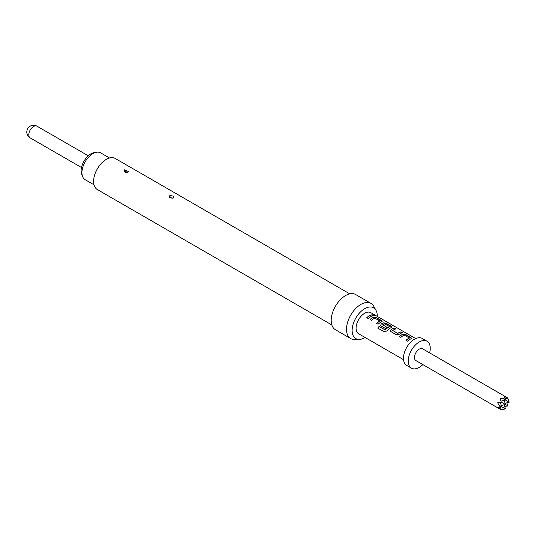 <?xml version="1.0" encoding="UTF-8"?>
<svg xmlns="http://www.w3.org/2000/svg" width="536" height="536" viewBox="0 0 536 536"><rect width="100%" height="100%" fill="white"/><g stroke="black" fill="none" stroke-linecap="round" stroke-linejoin="round"><path stroke-width="0.8" d="M375.18 315.657L374.765 315.349C373.036 314.565 372.493 314.545 373.13 315.295M373.17 315.168C374.952 315.818 375.502 315.838 374.818 315.228C373.083 314.444 372.533 314.424 373.17 315.168L372.761 314.706M375.247 315.617L374.818 315.228M406.053 340.353A12.047 6.955 -60 0 1 408.412 338.605A12.047 6.955 -60 0 1 409.249 338.176L409.256 338.055A12.181 7.035 -60 0 0 408.412 338.497A12.181 7.035 -60 0 0 405.98 340.313L407.487 341.184A12.181 7.035 -60 0 1 409.919 339.368A12.181 7.035 -60 0 1 410.965 338.839L411.527 338.323L410.938 337.559L405.658 334.511L402.864 334.283A12.047 6.955 -60 0 0 401.833 334.806A12.047 6.955 -60 0 0 399.474 336.554M397.766 333.493L392.68 330.457A12.181 7.035 -60 0 1 393.545 329.908A12.181 7.035 -60 0 1 395.963 328.916L394.456 328.045A12.181 7.035 -60 0 0 392.037 329.037A12.181 7.035 -60 0 0 390.972 329.727L390.442 330.987L391.005 331.663L396.278 334.712L399.065 334.397A12.181 7.035 -60 0 1 400.124 333.707A12.181 7.035 -60 0 1 402.543 332.715L401.035 331.844A12.181 7.035 -60 0 0 398.617 332.843A12.181 7.035 -60 0 0 397.752 333.385L397.766 333.493A12.047 6.955 -60 0 1 398.617 332.95A12.047 6.955 -60 0 1 401.008 331.965L402.382 332.755M397.752 333.385L392.68 330.457M390.972 329.727L390.985 329.834A12.047 6.955 -60 0 1 392.037 329.151A12.047 6.955 -60 0 1 394.429 328.166L394.456 328.045M390.985 329.834L390.456 331.027M377.826 328.132A12.047 6.955 -60 0 1 379.106 326.565L385.263 329.968A12.047 6.955 -60 0 1 388.654 327.201A12.047 6.955 -60 0 1 389.491 326.766L389.498 326.652A12.181 7.035 -60 0 0 388.654 327.087A12.181 7.035 -60 0 0 385.223 329.888L379.066 326.491A12.181 7.035 -60 0 0 377.753 328.092L384.084 331.75L386.717 331.054A12.181 7.035 -60 0 1 390.329 328.052A12.181 7.035 -60 0 1 391.367 327.523L391.93 327.014L391.34 326.243L386.067 323.201L383.28 322.853A12.181 7.035 -60 0 0 382.242 323.382A12.181 7.035 -60 0 0 381.176 324.072L380.647 325.325L381.21 326.009L385.531 328.508A12.181 7.035 -60 0 1 387.005 327.308L382.717 324.709A12.181 7.035 -60 0 1 383.582 324.159A12.181 7.035 -60 0 1 384.426 323.717L389.498 326.545M380.654 325.372L381.19 324.173A12.047 6.955 -60 0 1 382.242 323.496A12.047 6.955 -60 0 1 383.267 322.974L383.28 322.853M386.925 327.362L382.717 324.709M376.661 323.389A12.047 6.955 -60 0 1 379.026 321.64A12.047 6.955 -60 0 1 379.857 321.205L379.857 321.098A12.181 7.035 -60 0 0 379.026 321.526A12.181 7.035 -60 0 0 376.587 323.342L378.094 324.213A12.181 7.035 -60 0 1 380.533 322.397A12.181 7.035 -60 0 1 381.572 321.868L382.135 321.352L381.545 320.588L376.265 317.54L373.471 317.312A12.047 6.955 -60 0 0 372.44 317.835A12.047 6.955 -60 0 0 370.081 319.583M366.865 317.727A12.047 6.955 -60 0 1 369.224 315.979A12.047 6.955 -60 0 1 371.615 314.994L371.642 314.873A12.181 7.035 -60 0 0 369.224 315.872A12.181 7.035 -60 0 0 366.785 317.687L368.292 318.558A12.181 7.035 -60 0 1 370.731 316.743A12.181 7.035 -60 0 1 373.15 315.744L371.642 314.873M419.239 349.164A6.767 3.906 -60 0 1 422.623 348.829L507.987 398.114L503.974 396.339L504.731 397.605L502.976 398.617L500.142 398.55L501.22 402.02L497.669 402.824L499.15 405.25L499.15 407.273L497.669 407.246L501.22 409.832L415.856 360.554A6.767 3.906 -60 0 1 414.817 355.127A6.767 3.906 -60 0 1 419.239 349.164M507.987 398.114L505.073 398.891M505.073 403.313L509.2 402.208L508.557 399.816L507.096 398.355M504.724 406.429L507.987 405.926L506.788 402.858M422.864 364.601A15.564 8.985 -60 0 1 419.239 367.401A15.564 8.985 -60 0 1 411.46 368.172A15.564 8.985 -60 0 1 409.075 355.696A15.564 8.985 -60 0 1 419.239 341.981A15.564 8.985 -60 0 1 427.025 341.211A15.564 8.985 -60 0 1 429.631 352.876M411.46 368.172L406.677 365.411A15.564 8.985 -60 0 1 404.291 352.936A15.564 8.985 -60 0 1 414.455 339.221A15.564 8.985 -60 0 1 422.241 338.45L427.025 341.211M109.538 157.993L100.647 152.861A15.497 8.944 120 0 0 96.808 152.204A15.497 8.944 120 0 0 81.941 172.605A15.497 8.944 120 0 0 82.665 176.706A15.497 8.944 120 0 0 85.15 179.701L94.041 184.833M82.665 176.706L81.78 174.548A13.936 8.047 -60 0 1 81.137 170.863A13.936 8.047 -60 0 1 94.504 152.519L96.808 152.204M173.068 198.132L169.115 197.402L169.684 195.761C172.981 195.573 174.173 196.33 173.262 198.032L173.068 198.132M171.996 198.28L170.756 197.496L171.996 198.28A1.896 0.951 -114.2 0 0 172.17 198.387M128.084 172.163L124.138 171.433L124.513 169.892L128.774 171.607L128.084 172.163M127.019 172.311L125.772 171.527L127.019 172.311A1.896 0.951 -114.2 0 0 127.139 172.391M331.824 324.93L97.331 189.55A17.936 10.351 -60 0 1 94.584 175.178A17.936 10.351 -60 0 1 106.302 159.373A17.936 10.351 -60 0 1 115.267 158.489L349.76 293.869M365.076 337.486A17.775 10.264 -60 0 1 364.694 337.714A17.775 10.264 -60 0 1 359.234 339.422L354.631 339.516A20.301 11.718 -60 0 1 350.712 338.571A20.301 11.718 -60 0 1 347.603 322.304A20.301 11.718 -60 0 1 360.862 304.415A20.301 11.718 -60 0 1 371.013 303.41A20.301 11.718 -60 0 1 373.793 306.324L376.011 310.357A17.775 10.264 -60 0 1 377.257 316.387M350.712 338.571L335.402 329.727A20.301 11.718 -60 0 1 332.286 313.46A20.301 11.718 -60 0 1 345.553 295.57A20.301 11.718 -60 0 1 355.703 294.565L371.013 303.41M359.234 339.422A17.775 10.264 -60 0 1 352.44 327.04A17.775 10.264 -60 0 1 364.694 308.682A17.775 10.264 -60 0 1 376.011 310.357M403.521 359.683L358.604 333.747A12.181 7.035 -60 0 1 356.735 323.985A12.181 7.035 -60 0 1 364.694 313.252A12.181 7.035 -60 0 1 370.785 312.649L415.702 338.585M379.863 320.984L374.791 318.156A12.181 7.035 -60 0 0 373.947 318.598A12.181 7.035 -60 0 0 371.508 320.414L370.001 319.543A12.181 7.035 -60 0 1 372.44 317.727A12.181 7.035 -60 0 1 373.485 317.198M409.256 337.955L404.184 335.127A12.181 7.035 -60 0 0 403.34 335.57A12.181 7.035 -60 0 0 400.901 337.379L399.394 336.507A12.181 7.035 -60 0 1 401.833 334.699A12.181 7.035 -60 0 1 402.878 334.169M173.751 197.576L173.262 198.032M504.731 397.605L505.374 399.997L502.976 398.617M500.986 401.176L505.374 399.997L509.2 402.208M500.979 408.941L502.976 409.484L505.374 408.841L499.15 405.25M499.15 407.273L501.542 406.63L500.369 402.241M507.987 405.926L501.22 402.02M504.269 404.714L505.374 408.841M500.436 406.925L501.22 409.832M501.247 405.524L505.374 404.419L504.269 400.298M372.989 315.784L371.615 314.994M376.265 317.54L373.471 317.312M382.114 321.419L376.238 317.667M391.917 327.074L386.067 323.201M386.041 323.322L383.267 322.974M395.796 328.957L394.429 328.166M405.658 334.511L402.864 334.283M411.507 338.384L405.631 334.632M88.279 155.802L36.95 126.168A6.767 3.906 120 0 0 33.567 126.503A6.767 3.906 120 0 0 28.783 134.791A6.767 3.906 120 0 0 30.183 137.886L81.512 167.52M170.756 197.496A1.896 0.951 65.8 0 1 169.684 195.761M125.772 171.527A1.896 0.951 65.8 0 1 124.707 169.791M127.796 172.478L126.114 172.639C127.488 172.914 122.014 171.882 127.796 172.478M36.95 126.168A6.767 6.767 0 0 0 26.8 132.024A6.767 6.767 0 0 0 30.183 137.886"/></g></svg>
